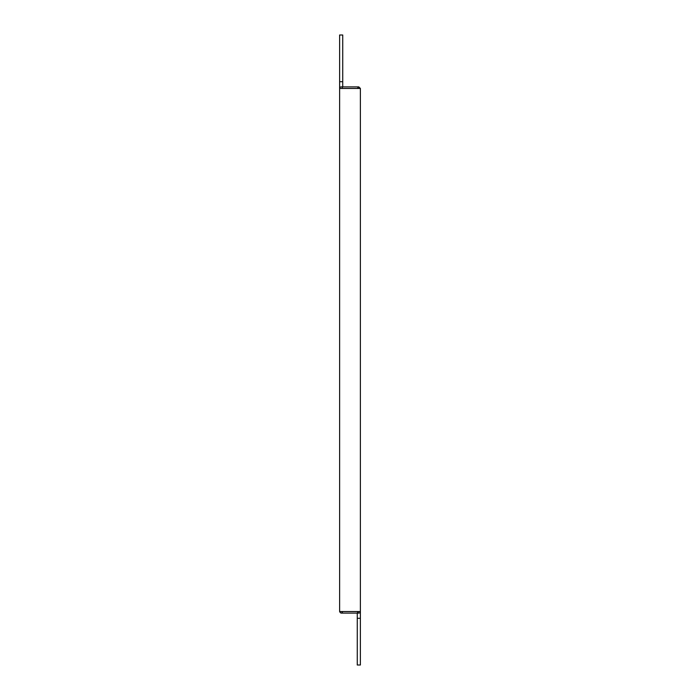<?xml version="1.0" encoding="UTF-8"?>
<svg xmlns="http://www.w3.org/2000/svg" width="700" height="700" viewBox="0 0 700 700"><rect width="100%" height="100%" fill="white"/><g stroke="black" fill="none" stroke-linecap="round" stroke-linejoin="round"><path stroke-width="1.05" d="M342.738 611.546C341.696 613.559 340.655 613.559 339.623 611.546L339.623 88.454L360.377 88.454L358.82 86.896L341.18 86.896A1.558 1.558 0 0 0 339.623 88.454L339.623 81.707L342.738 81.707L342.738 86.949M357.586 612.491A1.558 1.558 0 0 0 360.377 611.546L360.377 88.454M342.414 87.509A1.558 1.558 0 0 0 341.18 86.896M357.262 618.293L360.377 618.293L360.377 665L357.262 665L357.262 613.051M339.623 81.707L339.623 35L342.738 35L342.738 81.707M339.623 611.546L360.377 611.546L360.377 618.293M357.262 611.546L358.82 613.104L341.18 613.104M357.262 88.454L358.82 86.896"/></g></svg>
